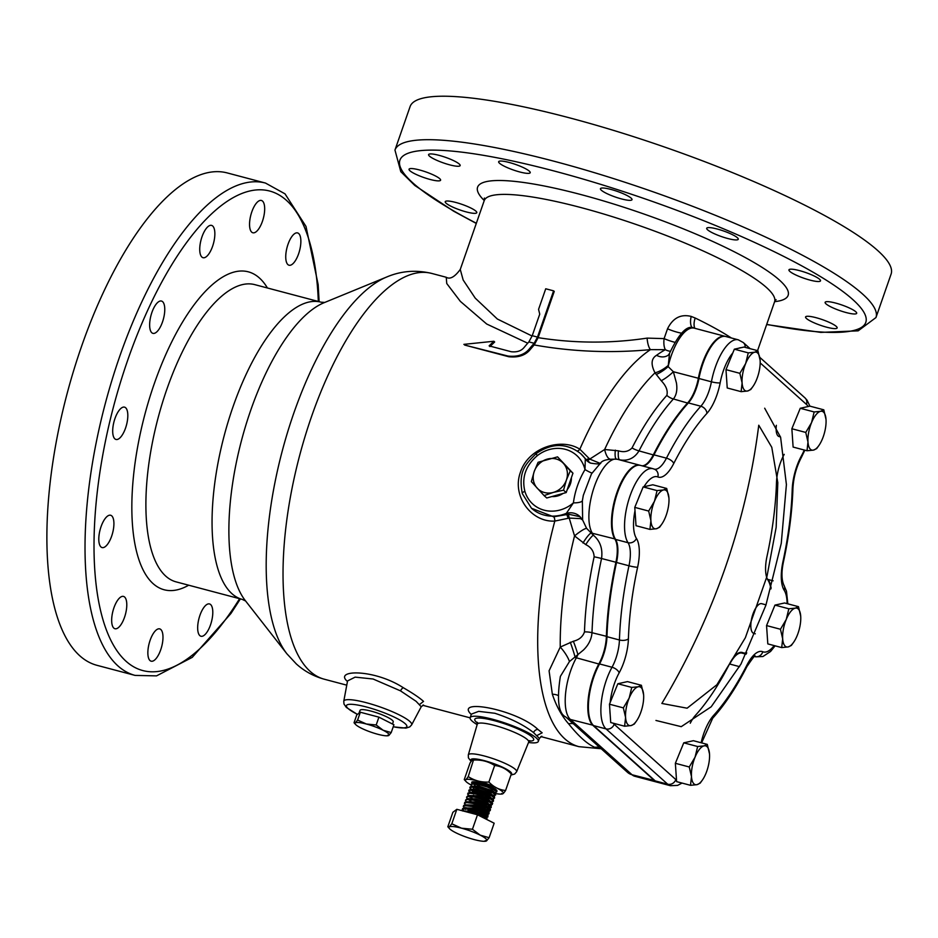 <?xml version="1.0" encoding="UTF-8"?>
<svg xmlns="http://www.w3.org/2000/svg" width="938" height="938" viewBox="0 0 938 938"><rect width="100%" height="100%" fill="white"/><g stroke="black" fill="none" stroke-linecap="round" stroke-linejoin="round"><path stroke-width="1.41" d="M600.625 748.641L594.809 747.328C587.294 744.092 578.558 736.26 568.616 723.831C561.71 715.94 556.293 706.08 552.353 694.261L549.082 670.822L560.244 647.068L573.341 641.252C579.133 639.845 582.85 636.726 584.48 631.895C585.242 608.199 588.466 583.166 594.129 556.809C593.86 551.239 591.069 547.182 585.769 544.615L574.537 535.915L569.214 518.069L554.804 521.082C531.178 522.513 511.515 495.733 520.52 472.037C528.153 447.965 560.889 437.131 579.836 449.208L589.744 459.092L604.635 449.513L618.435 450.826C624.005 452.526 628.53 451.565 632.036 447.942C642.952 426.544 654.548 409.027 666.824 395.402C668.067 390.818 666.191 385.905 661.208 380.687L655.005 372.82C650.691 364.378 651.207 358.539 656.541 355.303A13.367 11.127 -126.1 0 0 659.555 356.51A13.367 11.127 -126.1 0 0 668.372 355.08L669.533 353.333L668.149 366.617L673.367 371.729L676.439 382.974C677.494 389.751 676.486 395.086 673.402 398.967C661.267 412.427 649.8 429.745 639.013 450.897C634.334 458.342 627.85 461.308 619.561 459.808L619.256 459.772M656.541 355.303A208.553 80.609 -75.2 0 1 665.382 349.686A13.367 11.584 -118.4 0 0 668.372 350.906A13.367 11.584 -118.4 0 0 670.342 351.246M657.632 782.315A40.1 15.5 -75.2 0 1 657.327 782.245A40.1 15.5 -75.2 0 1 654.618 780.733L592.968 725.437A40.1 15.5 -75.2 0 1 593.238 676.779A40.1 15.5 -75.2 0 1 598.948 663.776A26.733 10.33 104.8 0 0 602.759 655.123A26.733 10.33 104.8 0 0 606.37 636.527A187.823 72.601 -75.2 0 1 615.914 562.308A26.733 10.33 104.8 0 0 614.965 539.244A40.1 15.5 -75.2 0 1 616.911 492.602A40.1 15.5 -75.2 0 1 639.892 465.236A40.1 15.5 -75.2 0 1 640.197 465.33M641.967 465.787A26.733 10.33 104.8 0 0 653.387 454.696A187.823 72.601 -75.2 0 1 687.765 402.765A26.733 10.33 104.8 0 0 695.75 388.086A26.733 10.33 104.8 0 0 698.341 378.342A40.1 15.5 -75.2 0 1 702.245 363.733A40.1 15.5 -75.2 0 1 725.226 336.367A40.1 15.5 -75.2 0 1 725.531 336.449M532.233 335.687L537.497 337.094L553.596 290.85A155.743 27.812 -160.8 0 0 551.052 290.17A155.743 27.812 -160.8 0 0 545.728 288.787L538.564 309.364L539.737 314.16L532.233 335.687L528.891 341.889A211.882 81.899 104.8 0 0 524.084 347.494C521.235 350.941 516.944 352.36 511.187 351.727L489.108 345.876L493.857 341.256L494.666 341.983L489.894 346.579M251.701 232.143A16.708 6.46 104.8 0 0 252.826 232.765A16.708 6.46 104.8 0 0 262.91 219.832A16.708 6.46 104.8 0 0 262.523 201.084A16.708 6.46 104.8 0 0 261.385 200.462A16.708 6.46 104.8 0 0 251.314 213.395A16.708 6.46 104.8 0 0 251.701 232.143M201.893 257.071A16.708 6.46 104.8 0 0 203.018 257.704A16.708 6.46 104.8 0 0 213.09 244.771A16.708 6.46 104.8 0 0 212.703 226.023A16.708 6.46 104.8 0 0 211.578 225.39A16.708 6.46 104.8 0 0 201.494 238.334A16.708 6.46 104.8 0 0 201.893 257.071M151.792 332.732A16.708 6.46 104.8 0 0 152.917 333.353A16.708 6.46 104.8 0 0 163.001 320.421A16.708 6.46 104.8 0 0 162.614 301.673A16.708 6.46 104.8 0 0 161.477 301.051A16.708 6.46 104.8 0 0 151.405 313.984A16.708 6.46 104.8 0 0 151.792 332.732M114.846 438.832A16.708 6.46 104.8 0 0 115.972 439.453A16.708 6.46 104.8 0 0 126.055 426.52A16.708 6.46 104.8 0 0 125.657 407.772A16.708 6.46 104.8 0 0 124.531 407.151A16.708 6.46 104.8 0 0 114.459 420.083A16.708 6.46 104.8 0 0 114.846 438.832M100.952 546.936A16.708 6.46 104.8 0 0 102.078 547.569A16.708 6.46 104.8 0 0 112.15 534.625A16.708 6.46 104.8 0 0 111.763 515.888A16.708 6.46 104.8 0 0 110.637 515.255A16.708 6.46 104.8 0 0 100.554 528.2A16.708 6.46 104.8 0 0 100.952 546.936M113.815 628.097A16.708 6.46 104.8 0 0 114.94 628.73A16.708 6.46 104.8 0 0 125.024 615.785A16.708 6.46 104.8 0 0 124.637 597.049A16.708 6.46 104.8 0 0 123.499 596.416A16.708 6.46 104.8 0 0 113.428 609.348A16.708 6.46 104.8 0 0 113.815 628.097M150.01 660.563A16.708 6.46 104.8 0 0 151.135 661.184A16.708 6.46 104.8 0 0 161.219 648.252A16.708 6.46 104.8 0 0 160.82 629.504A16.708 6.46 104.8 0 0 159.695 628.882A16.708 6.46 104.8 0 0 149.623 641.815A16.708 6.46 104.8 0 0 150.01 660.563M199.829 635.624A16.708 6.46 104.8 0 0 200.955 636.245A16.708 6.46 104.8 0 0 211.027 623.313A16.708 6.46 104.8 0 0 210.64 604.564A16.708 6.46 104.8 0 0 209.514 603.943A16.708 6.46 104.8 0 0 199.431 616.876A16.708 6.46 104.8 0 0 199.829 635.624M287.896 264.598A16.708 6.46 104.8 0 0 289.021 265.219A16.708 6.46 104.8 0 0 299.105 252.287A16.708 6.46 104.8 0 0 298.706 233.539A16.708 6.46 104.8 0 0 297.581 232.917A16.708 6.46 104.8 0 0 287.509 245.85A16.708 6.46 104.8 0 0 287.896 264.598M799.422 270.601A16.708 2.99 -160.8 0 0 788.94 269.863A16.708 2.99 -160.8 0 0 810.022 280.11A16.708 2.99 -160.8 0 0 820.504 280.849A16.708 2.99 -160.8 0 0 799.422 270.601M717.183 229.013A16.708 2.99 -160.8 0 0 706.701 228.262A16.708 2.99 -160.8 0 0 727.771 238.51A16.708 2.99 -160.8 0 0 738.265 239.26A16.708 2.99 -160.8 0 0 717.183 229.013M610.931 189.429A16.708 2.99 -160.8 0 0 600.449 188.679A16.708 2.99 -160.8 0 0 621.519 198.926A16.708 2.99 -160.8 0 0 632.013 199.677A16.708 2.99 -160.8 0 0 610.931 189.429M509.135 162.462A16.708 2.99 -160.8 0 0 498.653 161.723A16.708 2.99 -160.8 0 0 519.734 171.959A16.708 2.99 -160.8 0 0 530.216 172.709A16.708 2.99 -160.8 0 0 509.135 162.462M439.078 155.345A16.708 2.99 -160.8 0 0 428.596 154.594A16.708 2.99 -160.8 0 0 449.665 164.842A16.708 2.99 -160.8 0 0 460.159 165.58A16.708 2.99 -160.8 0 0 439.078 155.345M419.521 169.966A16.708 2.99 -160.8 0 0 409.038 169.227A16.708 2.99 -160.8 0 0 430.12 179.463A16.708 2.99 -160.8 0 0 440.602 180.213A16.708 2.99 -160.8 0 0 419.521 169.966M455.716 202.432A16.708 2.99 -160.8 0 0 445.233 201.682A16.708 2.99 -160.8 0 0 466.303 211.929A16.708 2.99 -160.8 0 0 476.785 212.668A16.708 2.99 -160.8 0 0 455.716 202.432M816.06 317.689A16.708 2.99 -160.8 0 0 805.578 316.95A16.708 2.99 -160.8 0 0 826.648 327.198A16.708 2.99 -160.8 0 0 837.142 327.937A16.708 2.99 -160.8 0 0 816.06 317.689M835.617 303.068A16.708 2.99 -160.8 0 0 825.123 302.317A16.708 2.99 -160.8 0 0 846.205 312.565A16.708 2.99 -160.8 0 0 856.687 313.315A16.708 2.99 -160.8 0 0 835.617 303.068M471.263 714.393L470.642 713.865C455.364 697.966 517.87 710.007 538.06 729.565L542.152 732.813L537.111 735.439M528.516 742.497A36.09 6.449 -160.8 0 0 538.318 741.419L539.373 738.394L533.558 732.601C523.838 724.957 510.94 718.508 494.889 713.279L478.661 711.356L471.497 714.076M347.447 681.469L347.06 681.129C334.022 669.462 374.579 669.017 403.328 687.73C412.931 693.311 419.673 697.872 423.53 701.39L419.708 704.391M423.53 705.024L421.221 706.748L416.097 701.307L400.479 690.849L373.09 679.006L355.15 677.13L347.576 680.918M538.318 741.419A36.09 6.449 -160.8 0 0 492.79 719.294A36.09 6.449 -160.8 0 0 470.149 717.687A36.09 6.449 -160.8 0 0 477.161 724.617M569.882 117.942A254.667 45.481 19.2 0 1 891.1 274.095L875.963 317.56A254.667 45.481 19.2 0 0 554.733 161.418A254.667 45.481 19.2 0 0 394.957 150.068L410.094 106.592A254.667 45.481 19.2 0 1 569.882 117.942M79.765 655.768A254.655 98.431 -75.2 0 1 73.809 370.1A254.655 98.431 -75.2 0 1 227.383 172.967L265.513 183.074A254.655 98.431 -75.2 0 0 111.95 380.207A254.655 98.431 -75.2 0 0 117.907 665.874A254.655 98.431 -75.2 0 0 135.095 675.407L96.954 665.312A254.655 98.431 -75.2 0 1 79.765 655.768M176.121 581.877A153.738 59.422 -75.2 0 1 165.745 576.12A153.738 59.422 -75.2 0 1 162.145 403.668A153.738 59.422 -75.2 0 1 254.855 284.66L321.019 302.177A153.738 59.422 -75.2 0 0 228.309 421.185A153.738 59.422 -75.2 0 0 231.897 593.637A153.738 59.422 -75.2 0 0 242.274 599.405L176.121 581.877M527.731 343.202L486.693 324.02L460.347 301.368L446.746 283.511L446.242 277.273C450.017 279.594 454.696 276.991 460.265 269.441L463.161 280.005L475.226 298.132L497.351 319.026L532.116 336.039M487.033 819.613L486.47 817.948L477.97 814.032L470.044 811.757L463.126 810.971M486.763 819.472L478.521 815.298M475.027 814.125L469.586 812.683M472.049 783.171A13.367 2.392 19.2 0 1 471.708 782.292A13.367 2.392 19.2 0 1 482.578 783.605A13.367 2.392 19.2 0 1 496.249 789.855A13.367 2.392 19.2 0 1 496.964 790.804L487.701 786.079L479.775 783.816L472.494 783.078L470.853 784.754L471.439 786.126M493.963 792.633L496.648 791.989L495.874 790.945L487.373 787.041L479.447 784.766L473.139 783.945L470.853 784.754M492.884 795.741L495.569 795.096L495.663 793.571L486.623 789.186L472.389 786.103L470.114 786.9L470.36 789.233M470.137 787.439L470.747 788.342M495.569 795.096L492.849 792.88L478.368 787.873L472.06 787.052L469.774 787.85M491.805 798.848L494.49 798.203L494.572 796.679L485.532 792.293L471.31 789.21L469.023 790.007L469.27 792.329M494.49 798.203L491.758 795.987L477.278 790.98L470.982 790.159L468.695 790.957M490.726 801.943L493.4 801.31L493.494 799.774L484.454 795.401L470.231 792.305L467.945 793.114L468.191 795.436M493.4 801.31L490.68 799.094L476.199 794.087L469.903 793.267L467.616 794.064M490.128 804.663L491.782 804.71L492.661 803.28L489.929 801.24L475.449 796.233L468.168 795.494L466.526 797.171L467.112 798.543M492.321 804.405L489.601 802.201L475.12 797.194L468.812 796.374L466.526 797.171M488.1 807.63L491.242 807.512L490.797 805.519L482.296 801.615L474.37 799.34L467.089 798.601L465.447 800.278L466.034 801.65M491.242 807.512L488.522 805.296L474.042 800.29L467.734 799.469L465.447 800.278M487.959 810.878L490.164 810.62L490.492 809.494L487.772 807.454L473.291 802.447L465.998 801.709L464.697 802.424L464.943 804.757M490.164 810.62L487.432 808.404L472.963 803.397L466.655 802.576L464.369 803.385M485.931 813.832L489.073 813.727L488.639 811.733L480.127 807.817L472.213 805.554L464.92 804.816L463.618 805.531L463.864 807.864M489.073 813.727L486.353 811.511L471.873 806.504L465.576 805.683L463.29 806.492M484.852 816.939L487.995 816.834L487.549 814.841L479.048 810.924L471.122 808.662L463.841 807.923L462.54 808.638L462.692 810.866M487.995 816.834L485.274 814.618L470.794 809.611L464.486 808.791L462.211 809.588M496.648 791.989L496.964 791.086A13.367 2.392 19.2 0 0 496.964 790.804L496.202 789.995M493.681 791.531A13.367 2.392 19.2 0 1 491.735 791.226M474.394 787.181L478.908 789.585M475.519 788.987L477.419 789.984M473.303 790.288L477.829 792.68M471.392 790.159L474.44 792.094M469.668 791.449L470.489 792.188M473.35 795.201L475.261 796.198M469.223 796.362L472.271 798.308M487.279 806.446L490.937 806.868M468.144 799.469L471.193 801.415M486.189 809.541L489.847 809.975M472.424 808.216L481.229 811.605L488.768 813.082M466.819 808.919L480.139 814.7L487.69 816.189M467.945 810.725L469.856 811.722M463.173 810.08L464.005 810.819M450.017 829.157A20.05 3.576 -160.8 0 0 455.598 832.639A20.05 3.576 -160.8 0 0 474.253 839.592A20.05 3.576 -160.8 0 0 485.509 841.222A20.05 3.576 -160.8 0 0 486.564 840.847A20.05 3.576 -160.8 0 0 480.197 835.148A20.05 3.576 -160.8 0 0 461.543 828.195A20.05 3.576 -160.8 0 0 449.243 826.941A20.05 3.576 -160.8 0 0 449.548 828.7A20.05 3.576 -160.8 0 0 450.017 829.157M475.472 784.074L479.998 786.478M471.92 782.034L472.518 783.019M470.841 784.825A20.05 3.576 19.2 0 1 466.456 781.952A20.05 3.576 19.2 0 1 465.987 781.495A20.05 3.576 19.2 0 1 478.732 781.202A20.05 3.576 19.2 0 1 502.217 791.426A20.05 3.576 19.2 0 1 501.947 794.017A20.05 3.576 19.2 0 1 495.616 793.525M501.596 793.466C502.158 794.662 503.483 793.677 505.57 790.5C499.262 789.878 493.693 787.064 488.886 782.058C481.264 782.433 474.382 780.604 468.238 776.594C466.151 779.759 464.838 780.756 464.263 779.56L470.032 763.016C472.107 759.839 473.432 758.854 473.995 760.05C481.663 759.686 488.546 761.515 494.643 765.514C500.951 766.135 506.508 768.949 511.327 773.956L509.604 772.021A20.05 3.576 19.2 0 0 509.135 771.552A20.05 3.576 19.2 0 0 491.641 763.169A20.05 3.576 19.2 0 0 473.655 759.499L468.238 776.594M465.987 781.495L464.263 779.56M544.474 492.532A18.045 16.333 -48.1 0 0 553.291 492.427L544.075 495.592L531.354 481.64L534.214 471.509L538.107 462.282L557.559 456.865L570.281 470.806L566.4 480.033L563.539 490.175L553.291 492.427A18.045 16.333 -48.1 0 0 566.4 480.033A18.045 16.333 -48.1 0 0 563.41 463.372A18.045 16.333 -48.1 0 0 547.323 459.116A18.045 16.333 -48.1 0 0 534.214 471.509A18.045 16.333 -48.1 0 0 537.204 488.159A18.045 16.333 -48.1 0 0 544.474 492.532M391.205 732.566L393.925 724.757L378.917 717.16L360.333 712.235L356.768 714.908L354.048 722.729L355.303 722.893A18.045 3.224 -160.8 0 0 355.584 724.476A18.045 3.224 -160.8 0 0 356.006 724.886A18.045 3.224 -160.8 0 0 361.024 728.017A18.045 3.224 -160.8 0 0 377.826 734.278A18.045 3.224 -160.8 0 0 387.945 735.744A18.045 3.224 -160.8 0 0 388.895 735.404L387.629 735.24L388.895 735.404A18.045 3.224 -160.8 0 0 383.173 730.268L391.205 732.566L388.895 735.404M392.53 724.054L393.221 721.861A17.552 3.131 -160.8 0 0 392.283 720.243A17.552 3.131 -160.8 0 0 374.379 712.059A17.552 3.131 -160.8 0 0 360.075 710.312L358.937 713.29M583.014 543.008A13.367 2.544 121 0 1 591.233 532.901A13.367 11.631 -32.8 0 0 592.37 533.265A40.1 15.5 104.8 0 1 594 487.572A40.1 15.5 104.8 0 1 617.31 459.257C608.012 458.846 602.407 460.148 600.484 463.173L591.468 473.901L583.319 495.311L582.369 500.763L582.627 519.98L586.59 528.34L593.32 535.152C600.132 540.909 602.876 548.695 601.551 558.509C595.947 584.562 592.769 609.301 592.007 632.716C591.491 639.165 588.642 644.934 583.459 650.011L569.46 661.548L560.373 676.392C556.656 699.983 558.462 713.513 565.778 716.984A13.367 12.1 -48.1 0 0 570.386 719.458L593.238 725.285M746.566 653.188A40.1 15.5 -75.2 0 1 743.67 653.54M767.155 578.57A26.733 10.33 104.8 0 0 767.601 579.356A40.1 15.5 -75.2 0 1 768.539 581.068A40.1 15.5 -75.2 0 1 768.703 581.431M741.724 653.036A26.733 10.33 104.8 0 0 741.419 652.942A26.733 10.33 104.8 0 0 736.928 653.997M354.048 722.729L355.303 722.893L357.613 720.056L366.383 724.019L376.197 724.98L383.173 730.268A18.045 3.224 -160.8 0 0 366.383 724.019A18.045 3.224 -160.8 0 0 355.303 722.893M360.333 712.235L357.613 720.056M378.917 717.16L376.197 724.98M544.075 495.592L546.748 497.984L566.2 492.567L572.954 473.198L557.559 456.865M551.919 496.542A17.552 15.876 -48.1 0 0 563.058 493.435M567.244 489.577A17.552 15.876 -48.1 0 0 571.394 477.653M572.954 473.198L570.281 470.806M566.2 492.567L563.539 490.175M580.493 518.632L582.627 519.98L580.083 516.732A4.01 3.072 -54.2 0 1 580.493 518.632L569.214 518.069L568.416 514.176L580.083 516.732A13.367 12.37 169.8 0 0 566.329 513.367A36.758 33.264 131.9 0 1 531.483 508.267L553.654 516.803L566.857 514.563L566.329 513.367L573.399 502.885C574.947 491.184 578.816 480.08 584.995 469.586L585.3 458.905L586.062 459.421L580.575 453.535A36.758 33.264 131.9 0 1 585.3 458.905A13.367 13.132 -65.7 0 0 590.424 463.079L590.424 463.079C597.471 464.228 600.93 464.181 600.801 462.938L600.484 463.173M505.57 790.5L511.327 773.956M488.886 782.058L494.643 765.514M485.157 840.671L486.564 840.847L489.12 837.704L480.197 835.148L472.447 829.262L461.543 828.195L451.799 823.799L449.243 826.941L447.836 826.765L449.548 828.7M472.447 829.262L477.489 814.782L494.162 823.212L489.12 837.704M477.489 814.782L456.841 809.318L451.799 823.799M456.841 809.318L452.878 812.285L447.836 826.765M475.472 781.917L476.422 782.667M484.758 784.309L475.414 782.655L472.494 783.078M473.514 783.945L475.343 785.774M494.267 792.54L492.051 790.582L479.705 786.407L471.415 786.185M472.435 787.052L474.265 788.881M478.345 791.226L491.055 795.623M493.189 795.635L490.961 793.677L478.626 789.515L470.325 789.28M471.345 790.159L473.186 791.989M493.494 799.774L489.882 796.784L484.289 794.509L477.548 792.622L469.246 792.387M492.415 802.881L488.804 799.891L483.211 797.617L476.457 795.729L468.168 795.494M469.188 796.362L469.657 797.042M475.097 800.536L487.807 804.945M489.941 804.956L487.725 802.998L475.378 798.836L467.089 798.601M488.862 808.064L486.634 806.105L481.053 803.819L474.3 801.943L465.998 801.709M472.94 806.75L485.638 811.159M487.783 811.171L485.556 809.213L479.975 806.926L473.221 805.05L464.92 804.816M486.693 814.278L484.477 812.32L478.884 810.033L472.142 808.146L465.154 807.829M464.861 808.791L465.33 809.459M485.614 817.373L483.398 815.415L471.052 811.253L462.762 811.018M553.596 290.85L554.241 291.425L538.131 337.657C574.502 343.402 610.826 343.554 647.114 338.114L664.104 338.618L667.528 328.792C672.886 317.982 680.789 313.855 691.212 316.423L695.21 318.029A13.367 7.199 -64.1 0 0 694.847 328.312M674.668 342.253A13.367 2.392 -160.8 0 1 664.104 338.618A13.367 5.663 99.7 0 0 665.382 349.686L650.456 349.628C611.177 353.309 572.426 351.75 534.203 344.95A209.878 81.125 104.8 0 0 530.169 349.616C525.421 355.373 518.28 357.753 508.748 356.733L464.638 345.055L507.986 356.053C517.471 357.073 524.6 354.681 529.349 348.889A211.882 81.899 -75.2 0 1 534.156 343.285L528.891 341.889M577.304 450.979A4.01 1.853 -59.4 0 0 579.836 449.208A209.878 81.125 -75.2 0 1 650.456 349.628A13.367 4.514 87 0 1 647.114 338.114M534.203 344.95L538.131 337.657M522.501 493.869A4.01 1.489 -16.3 0 1 522.302 493.576A4.01 1.489 -16.3 0 1 524.881 491.313A32.748 29.641 -48.1 0 0 573.399 502.885A13.367 3.576 -174.2 0 0 582.369 500.763M627.44 772.279L610.486 757.083A13.367 12.1 -48.1 0 0 615.082 759.546L632.036 774.753A40.1 15.5 104.8 0 0 634.745 776.254L627.44 772.279A13.367 12.1 -48.1 0 0 632.036 774.753L654.888 780.592M610.486 757.083L582.733 732.191A13.367 12.1 -48.1 0 0 587.34 734.665L615.082 759.546M553.654 516.803A4.01 1.489 -91.4 0 1 554.804 521.082A209.878 81.125 -75.2 0 0 564.793 738.816A209.878 81.125 -75.2 0 0 578.957 746.671L540.839 736.576M592.077 472.904A13.367 1.067 -147.9 0 1 584.995 469.586A32.748 29.641 -48.1 0 0 537.298 455.669L536.09 453.652C526.124 463.853 517.987 470.642 522.302 493.576L531.483 508.267M586.59 528.34A13.367 2.216 140.9 0 0 574.537 535.915A203.312 78.581 104.8 0 0 560.244 647.068A13.367 3.342 -125.2 0 1 569.46 661.548M557.887 695.351A13.367 9.614 -16.9 0 0 552.353 694.261M570.257 642.237A13.367 0.903 -108.3 0 1 575.217 657.526A13.367 6.695 28.9 0 1 576.354 657.796L599.429 664.163M573.341 641.252A13.367 0.973 -109 0 1 577.949 654.642A26.733 10.33 -75.2 0 1 576.354 657.796A40.1 15.5 104.8 0 0 570.386 719.458L587.34 734.665M585.769 544.615A13.367 2.556 121.8 0 1 593.32 535.152A26.733 10.33 -75.2 0 0 592.37 533.265L615.34 539.045M568.205 518.351L566.857 514.563L568.416 514.176M589.111 458.295A4.01 1.032 143.5 0 1 586.062 459.421L590.424 463.079M599.441 463.571A4.01 2.615 73.6 0 0 599.792 463.22L589.744 459.092A4.01 0.832 -43.8 0 1 587.071 460.617M599.792 463.22L600.683 463.009M668.032 365.597A13.367 4.409 146.5 0 1 655.005 372.82A203.312 78.581 104.8 0 0 604.635 449.513A13.367 4.514 -97.8 0 0 609.665 458.952M615.351 450.134A13.367 3.318 -78 0 0 616.114 458.987M618.435 450.826A13.367 3.4 -78.7 0 0 619.561 459.808A26.733 10.33 -75.2 0 1 619.373 459.796M661.208 380.687A13.367 2.896 140.6 0 0 673.367 371.729L698.962 378.413M656.19 374.45A13.367 3.471 142.7 0 0 668.149 366.617A40.1 15.5 104.8 0 1 694.296 328.171L725.226 336.367M667.528 328.792A13.367 2.392 -160.8 0 0 681.363 333.131M691.212 316.423A13.367 7.047 -71.6 0 0 692.138 327.854M493.857 341.256L463.876 344.363M537.497 337.094L534.156 343.285M690.251 723.221A27.413 10.599 -75.2 0 1 695.386 715.424A187.143 72.332 104.8 0 0 729.647 663.682A27.413 10.599 -75.2 0 1 737.256 653.751A27.413 10.599 -75.2 0 1 742.708 652.625A39.431 15.243 104.8 0 0 746.73 652.848M770.884 588.97A39.431 15.243 104.8 0 0 768.879 581.795A39.431 15.243 104.8 0 0 767.964 580.118A27.413 10.599 -75.2 0 1 767.319 578.945A27.413 10.599 -75.2 0 1 766.979 556.469A187.143 72.332 104.8 0 0 776.488 482.519A27.413 10.599 -75.2 0 1 784.098 454.567A39.431 15.243 104.8 0 0 784.227 454.344M613.171 723.186A33.416 12.921 104.8 0 0 614.167 724.265L675.817 779.572A6.683 6.05 131.9 0 1 667.692 784.203A40.1 15.5 -75.2 0 0 670.4 785.704L657.937 782.398A40.1 15.5 -75.2 0 1 655.228 780.897L593.578 725.602A40.1 15.5 -75.2 0 1 593.836 676.931A40.1 15.5 -75.2 0 1 599.546 663.94A26.733 10.33 104.8 0 0 606.968 636.691A187.823 72.601 -75.2 0 1 616.512 562.472A26.733 10.33 104.8 0 0 615.562 539.409A40.1 15.5 -75.2 0 1 617.521 492.767A40.1 15.5 -75.2 0 1 640.502 465.4L652.965 468.695A40.1 15.5 -75.2 0 0 629.984 496.061A40.1 15.5 -75.2 0 0 628.026 542.703L615.562 539.409M642.565 465.94A26.733 10.33 104.8 0 0 653.985 454.86A187.823 72.601 -75.2 0 1 688.375 402.93A26.733 10.33 104.8 0 0 698.951 378.506A40.1 15.5 -75.2 0 1 702.855 363.885A40.1 15.5 -75.2 0 1 725.836 336.519L738.3 339.826A40.1 15.5 -75.2 0 0 715.319 367.192A40.1 15.5 -75.2 0 0 711.414 381.801L698.951 378.506M773.123 580.821L768.21 579.52A40.1 15.5 -75.2 0 1 771.118 588.126M746.39 653.552A40.1 15.5 -75.2 0 1 744.268 653.704M746.073 654.185L742.028 653.106A26.733 10.33 104.8 0 0 729.787 664.057L739.578 666.66M766.018 604.834L761.715 603.697A15.371 5.945 104.8 0 0 752.897 614.191A15.371 5.945 104.8 0 0 753.835 633.42L755.301 633.807M776.347 425.313A15.371 5.945 104.8 0 0 779.15 436.592L780.522 436.956M791.344 645.45L793.595 642.319A20.05 7.75 104.8 0 0 797.148 635.647A20.05 7.75 104.8 0 0 800.712 616.243L798.484 606.663L795.26 608.152L788.846 608.785L786.243 619.443L780.451 629.257L782.679 638.837L781.706 647.583L788.119 646.939L791.344 645.45M798.484 606.663L784.59 602.982L774.952 605.104L766.557 625.576L767.812 643.902L781.706 647.583M766.557 625.576L780.451 629.257M774.952 605.104L788.846 608.785M800.712 616.243A20.05 7.75 104.8 0 0 800.665 615.656A20.05 7.75 104.8 0 0 795.26 608.152A20.05 7.75 104.8 0 0 786.243 619.443A20.05 7.75 104.8 0 0 782.679 638.837A20.05 7.75 104.8 0 0 788.119 646.939A20.05 7.75 104.8 0 0 793.595 642.319M707.287 744.385L693.393 740.703L683.755 742.837L675.36 763.298L676.615 781.635L690.509 785.317L696.922 784.672L700.147 783.183L702.398 780.053A20.05 7.75 104.8 0 0 705.939 773.381A20.05 7.75 104.8 0 0 709.515 753.976L707.287 744.385L704.063 745.874L697.649 746.519L695.046 757.177L689.254 766.979L691.482 776.57L690.509 785.317M675.36 763.298L689.254 766.979M683.755 742.837L697.649 746.519M709.515 753.976A20.05 7.75 104.8 0 0 709.468 753.378A20.05 7.75 104.8 0 0 704.063 745.874A20.05 7.75 104.8 0 0 695.046 757.177A20.05 7.75 104.8 0 0 691.482 776.57A20.05 7.75 104.8 0 0 696.922 784.672A20.05 7.75 104.8 0 0 702.398 780.053M823.799 409.824L809.904 406.142L800.255 408.276L791.86 428.748L793.114 447.074L807.008 450.756L813.434 450.111L816.658 448.622L818.909 445.491A20.05 7.75 104.8 0 0 822.45 438.82A20.05 7.75 104.8 0 0 826.015 419.415L823.799 409.824L820.574 411.313L814.149 411.958L811.558 422.616L805.765 432.43L807.981 442.009L807.008 450.756M757.904 350.73L744.01 347.048L734.36 349.182L725.977 369.642L727.231 387.98L741.126 391.662L747.539 391.017L750.763 389.528L753.015 386.397A20.05 7.75 104.8 0 0 756.556 379.714A20.05 7.75 104.8 0 0 760.132 360.321L757.904 350.73L754.68 352.219L748.266 352.864L745.663 363.522L739.871 373.324L742.099 382.915L741.126 391.662M666.707 488.464L652.813 484.782L643.163 486.916L657.069 490.597L654.466 501.255L648.674 511.058L650.902 520.649L649.928 529.395L656.342 528.751L659.566 527.262L661.818 524.119A20.05 7.75 104.8 0 0 665.359 517.448A20.05 7.75 104.8 0 0 668.935 498.055L666.707 488.464L663.483 489.953L657.069 490.597M643.163 486.916L640.619 493.13A33.416 12.921 104.8 0 0 638.602 498.055L634.78 507.376L636.023 525.714L649.928 529.395M641.404 685.291L627.499 681.609L617.861 683.743L609.466 704.204L623.36 707.885L625.587 717.476L624.614 726.223L631.04 725.578L634.264 724.089L636.515 720.947A20.05 7.75 104.8 0 0 640.056 714.275A20.05 7.75 104.8 0 0 643.62 694.882L641.404 685.291L638.18 686.78L631.755 687.425L629.164 698.083L623.36 707.885M764.681 408.218L780.604 437.249L786.407 484.571L781.26 543.372L765.912 605.186L741.02 663.998L711.203 706.783L681.234 726.669L655.943 720.454M758.76 425.219L771.775 447.285L777.801 482.671L776.16 527.344L767.014 576.225L745.393 637.664L716.902 684.74L687.108 708.202L661.865 703.453A685.76 620.499 131.9 0 0 725.062 568.252A685.76 620.499 -48.1 0 0 758.76 425.219M791.86 428.748L805.765 432.43M800.255 408.276L814.149 411.958M826.015 419.415A20.05 7.75 104.8 0 0 825.968 418.829A20.05 7.75 104.8 0 0 820.574 411.313A20.05 7.75 104.8 0 0 811.558 422.616A20.05 7.75 104.8 0 0 807.981 442.009A20.05 7.75 104.8 0 0 813.434 450.111A20.05 7.75 104.8 0 0 818.909 445.491M617.861 683.743L631.755 687.425M609.466 704.204L609.852 709.773A33.416 12.921 104.8 0 0 610.146 714.181L609.852 709.773M610.146 714.181L610.72 722.541L624.614 726.223M643.62 694.882A20.05 7.75 104.8 0 0 643.574 694.284A20.05 7.75 104.8 0 0 638.18 686.78A20.05 7.75 104.8 0 0 629.164 698.083A20.05 7.75 104.8 0 0 625.587 717.476A20.05 7.75 104.8 0 0 631.04 725.578A20.05 7.75 104.8 0 0 636.515 720.947M638.602 498.055L640.619 493.13M634.78 507.376L648.674 511.058M668.935 498.055A20.05 7.75 104.8 0 0 668.888 497.457A20.05 7.75 104.8 0 0 663.483 489.953A20.05 7.75 104.8 0 0 654.466 501.255A20.05 7.75 104.8 0 0 650.902 520.649A20.05 7.75 104.8 0 0 656.342 528.751A20.05 7.75 104.8 0 0 661.818 524.119M734.36 349.182L748.266 352.864M725.977 369.642L739.871 373.324M760.132 360.321A20.05 7.75 104.8 0 0 760.085 359.723A20.05 7.75 104.8 0 0 754.68 352.219A20.05 7.75 104.8 0 0 745.663 363.522A20.05 7.75 104.8 0 0 742.099 382.915A20.05 7.75 104.8 0 0 747.539 391.017A20.05 7.75 104.8 0 0 753.015 386.397M584.48 631.895A13.367 6.332 -178.2 0 1 592.007 632.716L606.98 636.445M477.29 724.183L468.308 754.902A25.596 4.573 -160.8 0 1 484.383 756.005A25.596 4.573 -160.8 0 1 516.639 771.728L528.692 742.087A27.214 4.866 -160.8 0 0 494.373 725.355A27.214 4.866 -160.8 0 0 477.29 724.183L477.161 722.272L478.286 723.35M477.383 722.987A31.224 5.581 19.2 0 1 494.338 720.677A31.224 5.581 19.2 0 1 527.215 733.575A31.224 5.581 19.2 0 1 529.349 741.09M538.06 729.565A4.01 3.107 -53.8 0 0 533.558 732.601M403.328 687.73A4.01 1.407 -60.4 0 0 400.479 690.849M511.163 774.413A21.586 3.858 -160.8 0 0 504.832 768.339A21.586 3.858 -160.8 0 0 484.418 760.683A21.586 3.858 -160.8 0 0 471.404 761.105M357.425 714.416L346.333 707.416L343.976 704.004L343.765 701.284A35.937 6.414 19.2 0 1 366.359 702.714A35.937 6.414 19.2 0 1 411.618 724.91L421.221 706.748M357.507 714.357A31.974 5.71 19.2 0 1 346.837 705.059A31.974 5.71 19.2 0 1 366.512 707.018A31.974 5.71 19.2 0 1 403.739 722.518A31.974 5.71 19.2 0 1 393.233 726.727M476.352 223.244A246.647 44.051 19.2 0 1 554.686 171.15A246.647 44.051 19.2 0 1 840.272 289.584A246.647 44.051 19.2 0 1 766.721 324.36M460.265 269.441L484.219 200.65A153.738 27.46 19.2 0 1 580.669 207.497A153.738 27.46 19.2 0 1 766.463 287.509A153.738 27.46 19.2 0 1 774.589 301.766L776.066 299.609M484.254 200.544A164.431 29.371 19.2 0 1 580.751 194.518A164.431 29.371 19.2 0 1 747.351 258.7A164.431 29.371 19.2 0 1 774.624 301.661M239.589 598.69A247.972 95.852 -75.2 0 1 126.02 661.243A247.972 95.852 -75.2 0 1 127.662 360.321A247.972 95.852 -75.2 0 1 286.5 200.404A247.972 95.852 -75.2 0 1 318.322 301.473M310.126 671.35A209.878 81.125 -75.2 0 1 305.225 435.912A209.878 81.125 -75.2 0 1 431.785 273.439C416.073 269.71 401.054 270.894 386.714 277.003A203.089 78.499 -75.2 0 0 282.256 450.955A203.089 78.499 -75.2 0 0 286.899 653.798L296.326 663.94C304.322 671.186 313.644 676.275 324.302 679.218A209.878 81.125 -75.2 0 1 310.126 671.35M286.899 653.798L245.252 600.531A160.527 62.049 -75.2 0 1 241.582 440.18A160.527 62.049 -75.2 0 1 324.149 302.681L386.714 277.003M188.679 585.206A164.42 63.55 -75.2 0 1 153.058 583.6A164.42 63.55 -75.2 0 1 154.149 384.076A164.42 63.55 -75.2 0 1 259.463 278.035A164.42 63.55 -75.2 0 1 267.424 287.978M740.903 652.848L741.512 653.012M594.129 556.809A13.367 1.454 -167.8 0 1 601.551 558.509L616.524 562.413M632.036 447.942A13.367 6.003 -153 0 0 639.013 450.897L653.88 455.059M666.824 395.402A13.367 9.872 -137.8 0 0 673.402 398.967L688.129 403.199M537.298 455.669C525.69 465.611 521.551 477.489 524.881 491.313M695.21 318.029A153.738 27.46 19.2 0 1 731.382 337.997M573.247 723.69A13.367 10.81 -41.7 0 0 568.616 723.831M599.124 747.351A13.367 12.909 -62.9 0 0 594.809 747.328M507.986 356.053L508.748 356.733M529.349 348.889L530.169 349.616M767.601 579.356L767.964 580.118M741.958 653.094L742.708 652.625M655.228 780.897L667.692 784.203L606.042 728.908A40.1 15.5 -75.2 0 1 606.311 680.238A40.1 15.5 -75.2 0 1 612.022 667.246A26.733 10.33 104.8 0 0 615.82 658.582A26.733 10.33 104.8 0 0 619.432 639.986L606.968 636.691M614.167 724.265A6.683 6.05 131.9 0 1 606.042 728.908L593.578 725.602M635.003 510.729A33.416 12.921 104.8 0 0 636.433 538.412A33.416 12.921 -75.2 0 1 637.617 567.244A181.14 70.01 104.8 0 0 628.413 638.813A6.683 3.166 1.8 0 1 619.432 639.986A187.823 72.601 -75.2 0 1 628.976 565.778L616.512 562.472M628.413 638.813A33.416 12.921 -75.2 0 1 623.899 662.064A33.416 12.921 -75.2 0 1 619.139 672.886A6.683 3.353 28.9 0 0 612.022 667.246L599.546 663.94M675.817 779.572A33.416 12.921 104.8 0 0 676.509 780.111M754.75 656.565L755.735 656.823A40.1 15.5 -75.2 0 1 754.984 656.577A26.733 10.33 104.8 0 0 754.844 656.518M701.12 742.755A33.416 12.921 -75.2 0 1 713.701 715.307A181.14 70.01 104.8 0 0 746.859 665.218A33.416 12.921 -75.2 0 1 762.782 651.734A6.683 6.156 112.3 0 1 754.984 656.577L754.82 656.53M762.782 651.734A33.416 12.921 104.8 0 0 774.167 645.59M787.099 603.638A33.416 12.921 104.8 0 0 784.191 590.272A33.416 12.921 -75.2 0 1 782.995 561.44A181.14 70.01 104.8 0 0 792.2 489.871A33.416 12.921 -75.2 0 1 801.474 455.798A33.416 12.921 104.8 0 0 804.276 450.029M801.474 455.798A6.683 3.353 28.9 0 1 801.369 457.451L804.839 450.181M654.302 469.141A26.733 10.33 104.8 0 0 666.449 458.166A187.823 72.601 -75.2 0 1 700.838 406.236A26.733 10.33 104.8 0 0 708.811 391.545A26.733 10.33 104.8 0 0 711.414 381.801A6.683 1.126 10.7 0 0 720.15 382.845A33.416 12.921 -75.2 0 1 716.89 395.027A33.416 12.921 -75.2 0 1 706.924 413.377A181.14 70.01 104.8 0 0 673.765 463.466A33.416 12.921 -75.2 0 1 657.843 476.95A33.416 12.921 104.8 0 0 643.972 486.74M706.924 413.377A6.683 4.936 42.2 0 0 700.838 406.236L688.375 402.93M673.765 463.466A6.683 3.002 27 0 0 666.449 458.166L653.985 454.86M637.617 567.244A6.683 0.727 12.2 0 1 628.976 565.778A26.733 10.33 104.8 0 0 628.026 542.703A6.683 5.816 -32.8 0 0 636.433 538.412M808.134 406.541A33.416 12.921 104.8 0 0 806.457 404.419L760.19 362.912M732.824 352.934A33.416 12.921 104.8 0 0 720.15 382.845M619.139 672.886A33.416 12.921 104.8 0 0 610.169 702.503M713.701 715.307A6.683 4.936 42.2 0 1 712.692 718.215C724.804 704.766 736.189 687.589 746.859 666.672C752.956 657.679 755.688 654.267 755.031 656.448M746.859 665.218A6.683 3.002 27 0 1 746.859 666.672M653.716 468.953A6.683 6.156 112.3 0 1 657.843 476.95M784.191 590.272A6.683 5.816 -32.8 0 0 783.851 585.078C781.448 579.532 781.354 571.605 783.57 561.276C789.046 535.891 792.153 511.632 792.927 488.499C793.513 477.43 796.327 467.077 801.369 457.451M792.2 489.871A6.683 3.166 1.8 0 0 792.927 488.499M741.079 347.693A33.416 12.921 104.8 0 0 738.757 348.209M738.3 339.826L743.306 342.558A6.683 6.05 131.9 0 1 745.171 347.353M759.745 357.308L804.956 397.864A6.683 6.05 131.9 0 1 806.457 404.419M516.639 771.728L514.704 774.014L510.94 775.058M393.21 726.821L405.849 728.123L409.742 726.915L411.618 724.91M766.651 324.548L820.844 332.392L858.164 330.833L875.963 317.56M484.219 200.65L484.395 198.035M319.119 301.684L318.158 284.601L305.999 226.421L285.011 193.849L265.513 183.074M245.697 601.047L242.274 599.405M634.745 776.254L657.327 782.245M740.598 652.813L741.196 652.977M617.31 459.257L639.892 465.236M355.584 724.476L354.212 722.964M495.276 788.858L496.741 790.464M494.197 791.965L495.663 793.571M493.118 795.072L494.572 796.679M489.871 804.382L491.336 805.988M488.792 807.489L490.246 809.095M487.701 810.596L489.167 812.202M486.623 813.703L488.088 815.31M465.987 807.571L463.841 807.923M485.544 816.81L487.01 818.417M489.636 805.05L491.782 804.71M488.557 808.157L490.703 807.817M487.479 811.264L489.624 810.913M486.4 814.372L488.534 814.02M485.309 817.479L487.455 817.127M757.564 350.636L774.589 301.766M470.102 717.84L422.698 705.282M346.755 685.162L324.302 679.218M446.242 277.273L431.785 273.439M600.695 748.7L578.957 746.671M324.829 302.435L321.019 302.177M240.386 598.901L230.924 613.511L192.243 657.362L156.529 675.876L135.095 675.407M476.281 223.432L453.675 211.214L414.807 185.466L400.796 171.677L394.957 150.068M669.533 353.333L669.533 353.333C679.3 332.849 687.554 324.466 694.296 328.171M582.733 732.191L565.778 716.984M580.575 453.535C566.552 442.83 551.732 442.865 536.09 453.652M343.765 701.284L347.494 681.246M468.308 754.902L468.414 757.892L471.157 761.422M471.204 714.662L470.149 717.687M539.373 738.394L541.812 736.213M528.692 742.087L529.982 740.668L528.422 740.809M768.879 581.795L768.539 581.068M670.4 785.704L677.611 785.387L682.043 783.078M755.735 656.823L762.946 656.518L770.567 651.476L775.116 645.836M701.624 742.884L712.692 718.215M654.419 469.188L652.965 468.695M787.814 603.826L786.49 591.233L783.851 585.078M743.306 342.558L750.119 348.666M809.904 406.154L807.09 400.256L804.956 397.864"/></g></svg>
